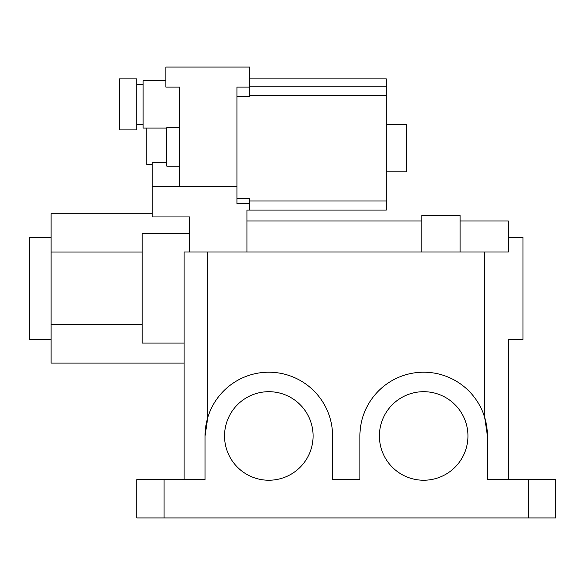 <?xml version="1.0" encoding="UTF-8"?>
<svg xmlns="http://www.w3.org/2000/svg" width="585" height="585" viewBox="0 0 585 585"><rect width="100%" height="100%" fill="white"/><g stroke="black" fill="none" stroke-linecap="round" stroke-linejoin="round"><path stroke-width="0.88" d="M386.319 124.437L406.363 124.437L406.363 171.807L386.319 171.807M119.428 104.401L119.428 78.895L136.736 78.895L136.736 129.907L119.428 129.907L119.428 104.401M165.884 80.715L143.113 80.715L143.113 128.086L166.798 128.086M146.755 128.086L146.755 164.517L152.224 164.517M166.798 162.696L152.224 162.696L152.224 216.947L189.569 216.947L189.569 233.744L142.199 233.744L142.199 343.051L184.099 343.051M179.551 127.654L166.798 127.654L166.798 166.147L179.551 166.147M508.38 237.393L522.961 237.393L522.961 339.41L508.38 339.41L508.38 479.693L508.38 339.41M51.114 339.41L29.25 339.41L29.25 237.393L51.114 237.393M184.099 363.095L51.114 363.095L51.114 213.708L152.224 213.708M224.545 435.964A44.27 44.27 0 0 0 268.815 480.234A44.27 44.27 0 0 0 313.085 435.964A44.27 44.27 0 0 0 268.815 391.694A44.27 44.27 0 0 0 224.545 435.964M379.402 435.964A44.27 44.27 0 0 0 423.672 480.234A44.27 44.27 0 0 0 467.941 435.964A44.27 44.27 0 0 0 423.672 391.694A44.27 44.27 0 0 0 379.402 435.964M51.114 252.033L142.199 252.033L51.114 252.033M249.685 78.895L386.319 78.895L386.319 210.066L249.685 210.066L249.685 198.22L236.932 198.22L236.932 203.69L249.685 203.69M386.319 86.178L249.685 86.178L249.685 67.056L165.884 67.056L165.884 87.092L179.551 87.092L179.551 186.381M236.932 186.381L152.224 186.381M249.685 87.092L236.932 87.092L236.932 198.22M460.103 220.991L508.38 220.991L508.38 251.967L484.702 251.967L484.702 417.5L487.429 435.964A63.765 63.765 0 0 0 423.672 372.206A63.765 63.765 0 0 0 359.907 435.964L359.907 479.693L332.58 479.693L332.58 435.964A63.765 63.765 0 0 0 268.815 372.206A63.765 63.765 0 0 0 205.057 435.964L205.057 479.693L164.063 479.693L164.063 517.944L555.75 517.944L555.75 479.693L528.423 479.693L528.423 517.944M184.099 479.693L184.099 251.967L484.702 251.967M189.569 251.967L189.569 233.744M487.429 435.964L487.429 479.693L528.423 479.693M164.063 517.944L136.736 517.944L136.736 479.693L164.063 479.693M207.785 251.967L207.785 417.5L205.057 435.964M460.103 251.967L460.103 215.529L421.851 215.529L421.851 251.967M51.114 324.77L142.199 324.77M249.685 210.066L246.958 210.066L246.958 251.967M249.685 86.178L249.685 96.203L236.932 96.203M386.319 200.955L249.685 200.955M386.319 95.289L249.685 95.289M136.736 84.357L143.113 84.357M246.958 220.991L421.851 220.991M136.736 124.437L143.113 124.437"/></g></svg>
